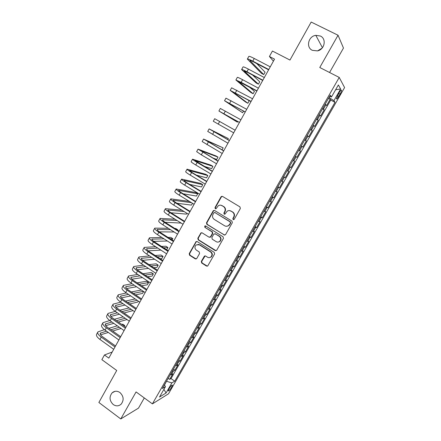 <?xml version="1.0" encoding="UTF-8"?>
<svg xmlns="http://www.w3.org/2000/svg" width="441" height="441" viewBox="0 0 441 441"><rect width="100%" height="100%" fill="white"/><g stroke="black" fill="none" stroke-linecap="round" stroke-linejoin="round"><path stroke-width="0.66" d="M233.151 219.601L234.232 219.309L240.356 208.494L239.959 206.89L222.54 196.416L221.415 196.432L221.013 196.857L214.999 207.595L215.274 208.703L216.073 208.692L218.334 205.71C219.546 204.988 220.765 204.966 221.988 205.644L223.427 206.515C225.18 207.843 225.599 209.541 224.678 211.619L223.896 213.014L224.171 214.128L224.998 214.106L227.17 211.189C228.416 210.412 229.673 210.374 230.946 211.074L232.401 211.95C234.171 213.29 234.59 214.999 233.664 217.088L232.876 218.482L233.151 219.601M229.75 210.622L232.738 211.994C234.502 213.328 234.926 215.037 234 217.115L233.212 218.51L233.658 219.706M222.363 196.333L221.371 196.923L215.368 207.639L215.754 208.808M220.886 205.214L223.78 206.564C225.527 207.887 225.946 209.591 225.031 211.663L224.249 213.053L224.662 214.232M119.946 392.54C117.174 390.732 114.583 390.814 112.174 392.788C109.054 396.795 109.401 400.704 113.21 404.518C116.038 406.382 118.679 406.271 121.126 404.188C124.13 400.152 123.739 396.266 119.946 392.54M320.359 36.013L315.828 35.346C308.336 36.151 305.712 47.402 312.316 50.318L317.465 50.897C324.648 49.618 326.764 38.786 320.359 36.013M322.068 48.152L317.608 50.864M171.643 387.209L172.448 385.169C171.924 384.817 170.777 386.029 169.008 388.808L168.203 390.847C168.738 391.184 169.884 389.971 171.643 387.209M201.316 261.414L201.702 263.007L206.465 266.061L207.705 265.995L214.618 253.944L214.232 252.346L197.226 241.596L196.069 241.629L189.211 253.652L189.586 255.234L195.275 258.884L196.769 258.498L199.575 253.503L199.194 251.916L196.361 250.108C194.542 248.421 194.492 246.69 196.201 244.904L199.332 244.81L210.517 251.888C212.319 253.52 212.413 255.24 210.798 257.042C209.74 257.803 208.643 257.853 207.513 257.208L205.644 256.023L204.431 256.072L201.316 261.414L201.702 261.364L202.088 262.957L207.38 266.177M329.565 72.495L343.473 48.069L338.043 35.236L311.181 22.05L289.969 60.059L272.433 51.035L269.418 56.492L274.528 59.138L108.817 358.125L104.456 354.966L101.865 359.658L116.727 370.479L98.872 402.473L120.768 418.95L138.507 408.112L144.295 397.947M338.043 35.236L319.775 67.501L339.228 77.434L152.404 403.884L136.071 391.928L120.768 418.95M224.039 235.009L225.572 234.601L232.324 222.677L231.927 221.073L214.64 210.517L213.499 210.539L213.124 210.941L206.498 222.782L206.884 224.37L224.789 235.158M223.438 238.372L216.74 250.201L215.219 250.598L198.202 239.86L197.822 238.278L200.969 232.881L202.127 232.854L209.023 237.164L210.528 236.762L212.419 233.41L212.027 231.817L204.833 227.341L204.811 225.963L205.616 225.941L223.047 236.767L223.438 238.372M168.192 378.323L169.658 379.365L172.8 373.88L171.301 374.718L173.412 371.03L172.288 371.168M173.429 369.178L174.901 370.214L178.059 364.707L176.587 365.49L178.71 361.785L177.602 361.896M178.693 359.988L180.171 361.019L183.346 355.485L181.901 356.212L184.035 352.491L182.932 352.574M183.98 350.755L185.468 351.786L188.654 346.218L187.243 346.896L189.382 343.153L188.296 343.214M189.294 341.477L190.788 342.503L193.99 336.907L192.607 337.53L194.757 333.771L193.682 333.804M194.63 332.15L196.135 333.175L199.354 327.558L197.998 328.121L200.159 324.344L199.095 324.35M199.994 322.784L201.504 323.804L204.74 318.159L203.411 318.667L205.583 314.874L204.536 314.852M205.379 313.375L206.901 314.383L210.153 308.711L208.852 309.163L211.041 305.354L210.004 305.304M210.798 303.915L212.325 304.924L215.588 299.224L214.326 299.621L216.52 295.784L215.495 295.713M216.239 294.412L217.771 295.415L221.057 289.687L219.822 290.024L222.027 286.176L221.013 286.071M221.707 284.864L223.251 285.862L226.547 280.107L225.34 280.382L227.562 276.513L226.564 276.386M227.203 275.267L228.752 276.259L232.065 270.476L230.891 270.697L233.118 266.805L232.137 266.651M232.721 265.625L234.281 266.612L237.611 260.796L236.47 260.962L238.708 257.053L237.738 256.866M238.272 255.934L239.838 256.916L243.184 251.072L242.076 251.177L244.325 247.247L243.366 247.032M243.845 246.194L245.422 247.169L248.785 241.304L247.704 241.343L249.97 237.396L249.027 237.153M249.452 236.409L251.034 237.379L254.413 231.481L253.366 231.464L255.637 227.495L254.711 227.225M255.08 226.575L256.673 227.539L260.069 221.614L259.054 221.531L261.337 217.545L260.422 217.242M260.741 216.696L262.34 217.656L265.752 211.697L264.771 211.553L267.07 207.546L266.166 207.215M266.425 206.763L268.034 207.717L271.469 201.73L270.52 201.526L272.825 197.496L271.937 197.138M272.141 196.78L273.756 197.733L277.207 191.714L276.292 191.444L278.613 187.397L277.736 187.006M277.885 186.752L279.511 187.695L282.973 181.648L282.097 181.312L284.423 177.249L283.569 176.824M283.657 176.67L285.294 177.607L288.772 171.532L287.929 171.136L290.272 167.045L289.428 166.593M289.456 166.538L291.099 167.47L294.599 161.367L292.951 160.436M292.956 160.425L293.789 160.899L296.143 156.792L296.942 157.283L300.459 151.147L298.8 150.227M298.866 150.111L299.682 150.618L302.046 146.489L302.807 147.046L306.341 140.877L304.676 139.962M304.803 139.742L305.602 140.282L307.978 136.131L308.706 136.754L312.256 130.558L310.58 129.648M310.767 129.323L311.555 129.891L313.942 125.718L314.631 126.413L318.204 120.184L316.517 119.279M316.765 118.85L317.537 119.45L319.94 115.255L320.59 116.016L324.179 109.754L322.795 108.321M322.487 108.861L324.179 109.754M339.173 92.604L336.362 98.734C336.604 99.412 337.398 98.652 338.749 96.447L340.072 94.142C341.025 92.423 341.521 91.149 341.549 90.311C341.317 89.628 340.524 90.388 339.173 92.604M339.228 77.434L344.586 87.566L168.517 393.785L152.404 403.884M169.658 379.365L171.036 378.576L174.724 381.2L335.006 102.312L333.925 100.669L329.003 97.472M174.724 381.2L171.863 382.893L166.075 392.981L159.504 397.032L165.43 386.702L162.354 388.521L330.309 95.195L331.483 96.97L338.368 84.948L340.634 88.988L333.925 100.669M171.036 378.576L330.722 100.068L330.188 99.275L326.577 105.57L325.215 104.093M317.537 119.45L318.204 120.184M311.555 129.891L312.256 130.558M305.602 140.282L306.341 140.877M299.682 150.618L300.459 151.147M293.789 160.899L294.599 161.367M291.099 167.47L290.272 167.045M285.294 177.607L284.423 177.249M279.511 187.695L278.613 187.397M273.756 197.733L272.825 197.496M268.034 207.717L267.07 207.546M262.34 217.656L261.337 217.545M256.673 227.539L255.637 227.495M251.034 237.379L249.97 237.396M245.422 247.169L244.325 247.247M239.838 256.916L238.708 257.053M234.281 266.612L233.118 266.805M228.752 276.259L227.562 276.513M223.251 285.862L222.027 286.176M217.771 295.415L216.52 295.784M212.325 304.924L211.041 305.354M206.901 314.383L205.583 314.874M201.504 323.804L200.159 324.344M196.135 333.175L194.757 333.771M190.788 342.503L189.382 343.153M185.468 351.786L184.035 352.491M180.171 361.019L178.71 361.785M174.901 370.214L173.412 371.03M164.537 384.993L166.522 381.245M329.14 97.544L329.796 96.397M112.19 352.039L104.456 354.966M269.418 56.492L273.414 61.15M328.484 98.387L330.188 99.275M330.722 100.068L335.006 102.312M329.648 96.347L331.483 96.97M319.94 115.255L319.174 114.643M313.942 125.718L313.165 125.139M307.978 136.131L307.184 135.58M302.046 146.489L301.236 145.971M296.143 156.792L295.316 156.307M287.08 170.689L287.929 171.136M281.231 180.904L282.097 181.312M275.416 191.063L276.292 191.444M269.627 201.173L270.52 201.526M263.867 211.233L264.771 211.553M258.134 221.244L259.054 221.531M252.434 231.2L253.366 231.464M246.756 241.111L247.704 241.343M241.111 250.973L242.076 251.177M235.494 260.785L236.47 260.962M229.904 270.548L230.891 270.697M224.337 280.267L225.34 280.382M218.802 289.935L219.822 290.024M213.295 299.555L214.326 299.621M207.81 309.13L208.852 309.163M202.358 318.656L203.411 318.667M196.929 328.137L197.998 328.121M191.526 337.574L192.607 337.53M186.146 346.962L187.243 346.896M180.799 356.306L181.901 356.212M175.474 365.611L176.587 365.49M165.43 386.702L164.46 384.839M170.171 374.867L171.301 374.718M166.637 381.327L171.863 382.893M335.623 89.738L340.634 88.988M166.075 392.981L163.898 389.375M214.392 210.407L213.494 210.985L206.873 222.804L207.259 224.386L224.392 235.009M230.34 222.964L230.064 221.84L214.899 212.568L214.094 212.584L213.02 214.32C212.11 216.382 212.523 218.08 214.26 219.409L224.596 225.77C225.913 226.503 227.209 226.442 228.477 225.599L230.676 222.986L230.4 221.862L230.064 221.84M214.773 212.507L230.4 221.862M226.431 226.283L228.818 225.616L229.849 224.447L229.507 224.43M230.676 222.986L229.849 224.447M201.774 232.71L201.019 233.261L198.213 238.272L198.593 239.854L216.057 250.731M209.784 237.308L210.903 236.756L212.782 233.41L212.397 231.823L204.833 227.341M205.451 225.864L205.214 227.352M216.222 241.674C217.341 242.307 218.433 242.252 219.491 241.519C221.167 239.7 221.084 237.964 219.254 236.315L215.263 233.829L213.747 234.237L211.862 237.594L212.248 239.187L216.222 241.674M218.03 242.103L219.85 241.508C221.52 239.689 221.443 237.958 219.612 236.31L219.254 236.315M214.888 233.686L219.612 236.31M205.164 255.857L201.702 261.364M209.53 257.616L211.173 257.004C212.782 255.201 212.689 253.487 210.886 251.861L210.517 251.888M197.91 244.369L199.723 244.794L210.886 251.861M196.835 241.448L196.135 241.982L189.613 253.619L189.994 255.201L196.146 259.005M247.407 58.973L248.796 56.437C249 56.035 250.824 56.718 254.259 58.482L270.261 66.845M268.613 69.816L253.542 61.905C251.254 60.726 250.041 60.263 249.909 60.516L263.74 74.579L261.485 73.388L247.357 59.066C247.55 58.686 249.363 59.375 252.798 61.145L268.773 69.529M263.74 74.579L265.069 72.17L256.783 63.609M241.651 69.485L243.041 66.944C243.206 66.613 244.998 67.335 248.421 69.116L264.33 77.544M262.72 80.449L247.732 72.484L244.154 71.007L258.42 84.181L256.177 82.985L241.607 69.562C241.767 69.248 243.548 69.981 246.96 71.767L262.853 80.212M258.42 84.181L259.749 81.783L252.61 75.075M235.924 79.942L237.319 77.396C237.445 77.131 239.209 77.897 242.605 79.7L258.426 88.189M256.855 91.028L238.432 81.442L253.128 93.74L250.896 92.538L235.891 80.003L241.155 82.335L256.96 90.846M253.128 93.74L254.446 91.359L249.292 86.954M230.224 90.35L231.619 87.798L252.561 98.778M251.023 101.551L232.732 91.827L247.859 103.26L245.637 102.042L230.202 90.394L251.094 101.419M247.859 103.26L249.171 100.884L247.688 99.738M224.552 100.702L225.952 98.15L246.717 109.318M245.218 112.025L227.065 102.158L242.611 112.731L224.535 100.73L245.262 111.942M242.611 112.731L243.52 111.088M218.912 111.005L220.313 108.447L240.907 119.798M239.441 122.444L221.426 112.438L237.39 122.157L218.907 111.016L239.463 122.411M237.39 122.157L237.754 121.501M219.646 121.496L235.13 130.227L214.695 118.695L219.646 121.496L218.229 124.081L233.691 132.829M214.695 118.695L213.301 121.247L218.229 124.081M227.738 139.599L228.311 138.551L209.111 128.888L229.381 140.602M209.106 128.91L207.722 131.429L227.947 143.193M229.408 140.552L211.63 130.304L228.311 138.551M222.049 149.868L223.157 147.862L203.555 139.036L223.659 150.927M203.538 139.069L202.171 141.567L222.231 153.501M223.714 150.828L206.068 140.447L223.157 147.862M212.871 158.027L216.746 159.444L218.025 157.134L215.87 155.877L198.026 149.13L217.964 161.202M197.998 149.179L196.647 151.649L201.333 154.841L216.542 163.76M218.047 161.048L200.528 150.535L218.025 157.134M204.051 166.279L211.647 168.66L212.92 166.356L210.77 165.094L192.524 159.179C192.37 159.427 193.913 160.518 197.149 162.459L212.297 171.422M192.491 159.24L191.151 161.682C190.992 161.946 192.524 163.049 195.754 164.989L210.886 173.969M212.408 171.224L195.021 160.574L212.92 166.356M196.499 175.182L206.564 177.833L207.832 175.546L205.693 174.272L187.05 169.173C186.863 169.487 188.373 170.617 191.592 172.569L206.664 181.587M187.006 169.25L185.683 171.665C185.49 171.99 186.995 173.137 190.209 175.094L205.258 184.123M206.796 181.345L192.574 172.833L189.542 170.568L207.832 175.546M189.619 184.399L201.509 186.967L202.772 184.685L200.644 183.406L181.598 179.118C181.378 179.493 182.866 180.667 186.063 182.635L201.052 191.708M181.549 179.217L180.242 181.598C180.016 181.99 181.494 183.169 184.685 185.143L199.657 194.227M201.217 191.416L187.072 182.855C184.939 181.543 183.947 180.76 184.09 180.507L202.772 184.685M183.153 193.781L196.471 196.058L197.728 193.786L195.611 192.502L176.18 189.018C175.926 189.454 177.387 190.661 180.562 192.645L195.473 201.774M176.119 189.128L174.829 191.488C174.564 191.934 176.02 193.152 179.195 195.143L194.084 204.282M195.661 201.438L181.593 192.827C179.47 191.504 178.495 190.694 178.66 190.402L197.728 193.786M189.349 201.377L170.783 198.869C170.496 199.365 171.935 200.611 175.088 202.612L189.922 211.79M170.717 198.996L169.438 201.322C169.146 201.835 170.573 203.092 173.726 205.093L188.539 214.287M190.137 211.41L176.141 202.744C174.03 201.41 173.07 200.578 173.263 200.247L191.466 202.678M176.951 203.251L191.46 205.109L192.469 203.29M181.946 210.197L165.414 208.67C165.094 209.227 166.505 210.511 169.647 212.523L184.399 221.762M165.336 208.814L164.074 211.112C163.749 211.68 165.155 212.975 168.286 214.993L183.021 224.243M184.636 221.332L170.711 212.617C168.616 211.278 167.679 210.418 167.889 210.048L184.068 211.515M170.948 212.766L186.471 214.117L186.929 213.29M174.961 219.188L160.072 218.427C159.719 219.039 161.103 220.362 164.223 222.391L178.903 231.679M159.989 218.582L158.738 220.858C158.38 221.487 159.758 222.815 162.872 224.849L177.53 234.149M179.162 231.205L165.314 222.44C163.231 221.09 162.31 220.208 162.542 219.794L177.095 220.522M165.088 222.297L181.152 223.069M168.297 228.289L154.752 228.135C154.372 228.802 155.728 230.163 158.832 232.209L173.429 241.547M154.664 228.306L153.429 230.555C153.038 231.238 154.394 232.605 157.487 234.656L172.067 244.005M173.715 241.029L159.94 232.22C157.872 230.852 156.963 229.948 157.216 229.496L170.424 229.64M159.355 231.834L174.129 231.994M177.569 230.196L177.795 229.789L175.716 228.477L174.818 228.455M176.902 229.772L177.795 229.789M161.869 237.467L149.466 237.793C149.047 238.52 150.381 239.915 153.468 241.977L167.988 251.37M149.361 237.98L148.143 240.202C147.724 240.946 149.052 242.346 152.128 244.413L166.632 253.818M168.297 250.802L154.593 241.944C152.536 240.571 151.649 239.645 151.919 239.154L164.002 238.835M153.727 241.354L167.398 241.012M172.133 240.014L172.866 238.691L170.799 237.368L168.043 237.401M170.127 238.735L172.866 238.691M155.634 246.684L144.196 247.407C143.749 248.195 145.061 249.623 148.126 251.701L162.569 261.138M144.091 247.605L142.884 249.804C142.432 250.604 143.733 252.043 146.792 254.121L161.219 263.575M162.905 260.532L149.273 251.629C147.228 250.245 146.357 249.292 146.649 248.763L157.762 248.068M148.182 250.852L160.904 250.102M166.687 249.76L167.96 247.55L165.904 246.221L161.516 246.42M163.605 247.77L167.96 247.55M149.56 255.934L138.959 256.976C138.48 257.82 139.764 259.286 142.812 261.375L157.178 270.868M138.838 257.191L137.653 259.363C137.168 260.218 138.446 261.689 141.489 263.784L155.838 273.288M157.542 270.212L143.981 261.259C141.947 259.87 141.087 258.889 141.401 258.327L151.682 257.324M142.702 260.328L154.598 259.236M160.144 258.729L161.858 258.569L163.076 256.37L161.031 255.036L155.193 255.493M157.277 256.855L163.076 256.37M143.612 265.19L133.739 266.496C133.232 267.395 134.494 268.894 137.526 271L151.814 280.542M133.617 266.728L132.443 268.872C131.925 269.782 133.182 271.292 136.203 273.398L150.48 282.951M152.2 279.848L138.711 270.851C136.688 269.445 135.845 268.448 136.181 267.847L145.728 266.596M137.283 269.771L148.452 268.398M153.788 267.737L157.002 267.34L158.214 265.151L156.175 263.812L149.03 264.594M151.114 265.973L158.214 265.151M137.774 274.451L128.552 275.972C128.011 276.926 129.252 278.464 132.261 280.581L146.478 290.172M128.419 276.215L127.256 278.337C126.71 279.302 127.945 280.845 130.949 282.968L145.15 292.57M146.886 289.434L133.469 280.388C131.457 278.977 130.63 277.957 130.988 277.317L139.885 275.862M131.914 279.181L142.432 277.565M147.597 276.777L152.167 276.077L153.374 273.894L151.346 272.549L143.011 273.718M145.089 275.107L153.374 273.894M132.03 283.701L123.386 285.404C122.819 286.413 124.031 287.984 127.025 290.117L141.17 299.753M123.243 285.658L122.096 287.758C121.523 288.778 122.73 290.354 125.718 292.493L139.847 302.146M141.6 298.976L128.248 289.886C126.253 288.464 125.442 287.416 125.817 286.744L134.136 285.123M126.6 288.552L136.528 286.744M141.539 285.829L147.349 284.77L148.551 282.604L146.533 281.248L137.107 282.841M139.18 284.241L148.551 282.604M126.369 292.94L118.243 294.792C117.648 295.856 118.838 297.46 121.81 299.604L135.883 309.29M118.1 295.062L116.964 297.129C116.358 298.21 117.543 299.819 120.514 301.969L134.566 311.666M136.335 308.474L123.056 299.334C121.071 297.907 120.277 296.837 120.669 296.126L128.469 294.373M121.325 297.89L130.723 295.911M135.596 294.891L142.559 293.43L143.606 291.529M133.375 293.375L143.342 291.352M141.335 289.991L131.302 291.964M120.784 302.157L113.128 304.136C112.499 305.249 113.668 306.886 116.622 309.047L130.624 318.782M112.973 304.417L111.854 306.462C111.22 307.592 112.378 309.235 115.333 311.401L129.312 321.147M131.098 317.922L117.885 308.739C115.911 307.3 115.134 306.208 115.548 305.464L122.879 303.601M116.088 307.184L125.007 305.073M129.759 303.948L137.785 302.046L138.314 301.098M127.658 302.504L137.168 300.315M135.155 298.937L125.591 301.082M115.266 311.352L108.034 313.43C107.378 314.598 108.519 316.269 111.463 318.446L125.387 328.225M107.874 313.727L106.766 315.75C106.105 316.93 107.24 318.611 110.173 320.789L124.081 330.579M125.889 327.321L112.742 318.099C110.779 316.655 110.018 315.536 110.454 314.753L117.35 312.807M110.889 316.445L119.373 314.218M124.015 313L133.039 310.613M122.019 311.611L131.109 309.284M129.103 307.901L119.958 310.183M109.815 320.524L102.968 322.685C102.284 323.903 103.403 325.612 106.325 327.795L120.178 337.624M102.797 322.994L101.706 324.989C101.011 326.224 102.125 327.939 105.046 330.127L118.883 339.967M120.702 336.681L107.621 327.415C105.669 325.96 104.925 324.819 105.377 324.003L111.887 321.991M105.724 325.662L113.8 323.341M118.348 322.035L127.014 319.543M116.457 320.706L125.167 318.253M123.16 316.858L114.401 319.262M104.423 329.664L97.924 331.897C97.207 333.17 98.304 334.906 101.21 337.106L114.996 346.979M97.748 332.216L96.667 334.19C95.945 335.474 97.037 337.222 99.936 339.427L113.701 349.311M115.536 345.998L102.527 336.687C100.587 335.221 99.853 334.063 100.328 333.209L106.474 331.147M100.598 334.84L108.299 332.442M112.758 331.053L121.077 328.462M124.379 326.263L124.764 325.557L122.796 324.174L121.815 324.466M110.956 329.774L119.318 327.222M123.794 325.855L124.764 325.557M117.317 325.811L108.905 328.325M323.551 108.955L325.96 104.743M338.699 93.426L340.072 94.142M337.393 95.741L338.749 96.447M234 217.115L233.664 217.088M232.738 211.994L232.401 211.95M231.288 211.112L230.946 211.074M224.249 213.053L223.896 213.014M225.031 211.663L224.678 211.619M223.78 206.564L223.427 206.515M222.341 205.693L221.988 205.644M215.368 207.639L214.999 207.595M221.371 196.923L221.013 196.857M233.212 218.51L232.876 218.482M207.259 224.386L206.884 224.37M206.873 222.804L206.498 222.782M213.494 210.985L213.124 210.941M215.263 212.606L214.899 212.568M215.583 250.571L215.219 250.598M198.593 239.854L198.202 239.86M198.213 238.272L197.822 238.278M201.019 233.261L200.633 233.256M210.903 236.756L210.528 236.762M212.782 233.41L212.419 233.41M212.397 231.823L212.027 231.817M215.627 233.835L215.263 233.829M204.519 256.375L204.139 256.414M199.723 244.794L199.332 244.81M195.672 258.839L195.275 258.884M189.994 255.201L189.586 255.234M189.613 253.619L189.211 253.652M196.135 241.982L195.738 241.999M206.846 266.006L206.465 266.061M202.088 262.957L201.702 263.007M254.259 58.482L252.798 61.145M250.334 60.478L250.13 60.847M248.421 69.116L246.96 71.767M244.557 71.007L244.391 71.31M242.605 79.7L241.155 82.335M236.823 90.229L235.378 92.853M231.067 100.702L229.634 103.315M225.345 111.126L223.918 113.723M213.979 131.815L212.568 134.384M208.339 142.079L206.934 144.637M202.728 152.294L201.333 154.841M197.149 162.459L195.754 164.989M191.592 172.569L190.209 175.094M189.917 170.606L189.746 170.915M186.063 182.635L184.685 185.143M184.476 180.523L184.272 180.893M180.562 192.645L179.195 195.143M179.063 190.391L178.826 190.821M175.088 202.612L173.726 205.093M173.671 200.208L173.407 200.699M169.647 212.523L168.286 214.993M168.313 209.982L168.01 210.533M164.223 222.391L162.872 224.849M162.977 219.712L162.646 220.313M158.832 232.209L157.487 234.656M157.669 229.386L157.305 230.048M153.468 241.977L152.128 244.413M152.382 239.022L151.991 239.739M148.126 251.701L146.792 254.121M147.123 248.603L146.699 249.38M142.812 261.375L141.489 263.784M141.892 258.145L141.434 258.972M137.526 271L136.203 273.398M136.682 267.637L136.197 268.519M132.261 280.581L130.949 282.968M131.495 277.086L130.983 278.023M127.025 290.117L125.718 292.493M126.341 286.49L125.795 287.482M121.81 299.604L120.514 301.969M121.203 295.85L120.63 296.892M116.622 309.047L115.333 311.401M116.093 305.166L115.492 306.258M111.463 318.446L110.173 320.789M111.011 314.433L110.377 315.585M106.325 327.795L105.046 330.127M105.945 323.661L105.289 324.863M101.21 337.106L99.936 339.427M100.906 332.845L100.223 334.096M115.029 391.332L112.174 392.788M322.437 47.711L315.828 35.346M341.119 90.091L341.549 90.311M221.768 196.499L221.415 196.432M213.868 210.583L213.499 210.539M228.818 225.616L228.477 225.599M201.361 232.887L200.969 232.881M210.583 237.12L210.208 237.126M205.192 225.974L204.811 225.963M219.85 241.508L219.491 241.519M204.811 256.039L204.431 256.072M211.173 257.004L210.798 257.042M196.46 241.618L196.069 241.629"/></g></svg>
